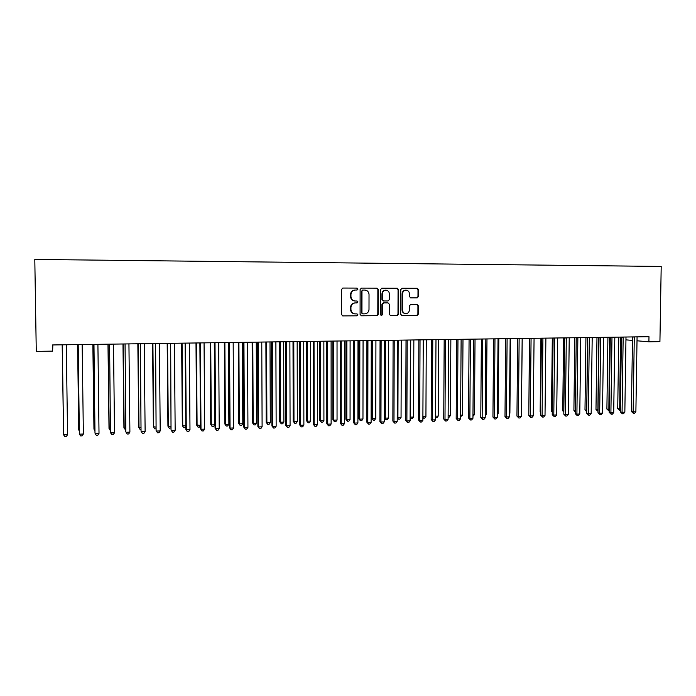 <?xml version="1.0" encoding="UTF-8"?>
<svg xmlns="http://www.w3.org/2000/svg" width="696" height="696" viewBox="0 0 696 696"><rect width="100%" height="100%" fill="white"/><g stroke="black" fill="none" stroke-linecap="round" stroke-linejoin="round"><path stroke-width="1.04" d="M357.97 289.066L357.039 288.092L342.858 288.048L341.527 289.44L341.527 314.522L342.815 315.906L357.013 315.827L357.944 314.853L357.039 313.887L355.056 313.896C352.55 313.583 351.175 312.104 350.941 309.476L350.941 307.397C351.202 304.7 352.62 303.221 355.204 302.943L357.022 302.943L357.953 301.968L357.039 301.003L355.151 301.003C352.602 300.715 351.202 299.236 350.949 296.557L350.949 294.469C351.21 291.789 352.62 290.31 355.186 290.032L357.039 290.041L357.97 289.066M356.709 290.041L357.561 289.075L356.63 288.1L342.745 288.057M342.562 315.88L356.604 315.793L357.535 314.818L356.848 313.887M354.682 313.87L354.655 313.87C352.15 313.548 350.775 312.078 350.54 309.45L350.54 307.371C350.801 304.683 352.22 303.204 354.795 302.925L356.622 302.925L357.544 301.96L356.77 301.003M417.174 297.879L418.453 296.513L418.479 289.649L417.209 288.283L402.062 288.231L400.783 289.597L400.696 314.209L401.94 315.566L417.095 315.479L418.374 314.113L418.409 305.831L417.165 304.474L410.692 304.483L409.405 305.849L409.387 309.972C409.161 312.234 407.978 313.452 405.846 313.635C403.81 313.374 402.706 312.165 402.514 309.998L402.566 293.808C402.784 291.598 403.932 290.389 406.012 290.162C408.1 290.38 409.248 291.598 409.448 293.816L409.439 296.513L410.71 297.879L417.174 297.879L417.974 296.513L418 289.649L416.73 288.283L401.949 288.24M637.005 340.796L648.898 341.797L648.985 336.699L52.505 344.955L52.6 351.132L52.852 344.946M648.898 341.797L659.921 341.632L661.2 266.446L34.8 259.434L36.27 351.384L52.6 351.132M378.293 289.536L376.988 288.153L361.45 288.109L360.119 289.493L360.093 314.427L361.372 315.801L376.936 315.714L378.241 314.331L378.293 289.536L376.553 288.161L361.32 288.109M381.895 288.17L397.233 288.222L398.521 289.597L398.443 314.218L397.146 315.592L390.569 315.636L389.316 314.27L389.342 304.256L388.064 302.89L383.687 302.899L382.382 304.274L382.356 314.723L381.408 315.688L380.529 314.731L380.582 289.545L381.86 288.17M625.939 339.857L632.481 340.414M355.143 290.032L354.786 290.032C352.22 290.31 350.81 291.789 350.549 294.469L350.949 294.469M354.986 300.994L354.751 300.985C352.202 300.698 350.801 299.219 350.549 296.548L350.549 294.469M361.12 315.767L376.501 315.68L377.806 314.296L377.858 289.545M362.903 290.049L361.972 291.024L361.946 312.895L362.842 313.861L364.782 313.853C367.34 313.565 368.75 312.086 369.002 309.407L369.028 294.495C368.784 291.807 367.375 290.328 364.817 290.058L362.903 290.049M362.477 290.058L361.972 291.024M362.425 313.826L361.529 312.869L361.555 291.024M381.765 288.179L397.233 288.222M390.317 315.601L396.694 315.566L397.981 314.192L398.06 289.597L396.772 288.222M387.689 302.882L383.244 302.882L381.939 304.256L381.913 314.688L382.356 314.723M381.156 315.636L381.913 314.688M389.368 293.86C389.168 291.624 388.003 290.397 385.88 290.18C383.774 290.406 382.617 291.633 382.4 293.851L382.391 299.602L383.679 300.968L388.055 300.968L389.36 299.593L389.368 293.86M385.88 290.18L385.436 290.18C383.339 290.406 382.182 291.633 381.965 293.851L382.4 293.851M383.618 300.968L381.947 299.584L381.965 293.851M410.57 297.871L416.686 297.871M406.012 290.162L405.542 290.162C403.462 290.389 402.323 291.598 402.105 293.808L402.566 293.808M405.603 313.618L405.376 313.609C403.349 313.348 402.245 312.139 402.053 309.981L402.105 293.808M401.696 315.532L416.617 315.445L417.896 314.087L417.931 305.814L416.869 304.474M62.179 344.816L63.519 430.72M62.188 344.816L63.519 430.85M62.283 345.042L63.588 434.809L62.266 344.816M67.564 434.652L66.39 436.496L64.806 436.566L63.588 434.809L67.564 434.652L66.294 344.764M77.587 344.607L78.752 429.632L79.3 430.111M77.647 344.607L78.831 430.128L79.309 430.841M92.855 344.398L93.951 429.04L94.943 429.493M92.977 344.398L94.073 429.528L94.961 430.859M78.204 344.825L79.353 433.651L78.178 344.598M83.363 434.017L82.189 435.853L80.614 435.922L79.431 434.173L83.363 434.017L82.172 344.546M93.969 344.598L94.987 433.025L93.951 344.381M99.015 433.382L97.832 435.217L96.274 435.278L95.117 433.538L99.015 433.382L97.91 344.329M107.984 344.189L109.011 428.458L110.429 428.893M108.158 344.181L109.185 428.936L110.455 430.624M122.983 343.981L123.931 427.875L125.785 428.292M123.209 343.972L124.166 428.353L125.802 430.015M109.594 344.389L110.473 432.407L109.576 344.163M114.527 432.755L113.335 434.582L111.786 434.643L110.664 432.912L114.527 432.755L113.491 344.111M125.071 344.172L125.819 431.79L125.054 343.954M129.9 432.138L128.69 433.956L127.168 434.017L126.063 432.294L129.9 432.138L128.934 343.894M137.843 343.772L138.73 427.3L140.992 427.692M138.121 343.772L139.009 427.77L140.053 429.449L141.01 429.406M140.409 343.954L141.036 431.181L140.392 343.737M145.125 431.52L143.915 433.33L142.393 433.399L141.331 431.677L145.125 431.52L144.237 343.685M152.572 343.572L153.39 426.726L156.069 427.1M152.903 343.563L153.72 427.196L154.738 428.866L153.39 426.726M156.087 428.814L154.738 428.866M155.608 343.746L156.104 430.572L155.591 343.528M160.21 430.92L158.993 432.721L157.496 432.781L156.452 431.068L160.21 430.92L159.401 343.476M157.496 432.781L156.104 430.572M167.179 343.372L167.927 426.161L171.007 426.517M167.553 343.363L168.301 426.622L169.293 428.292L167.927 426.161M171.016 427.822L169.293 428.292M170.668 343.537L171.033 429.971L170.65 343.319M175.166 430.311L173.939 432.103L172.451 432.164L171.434 430.467L175.166 430.311L174.426 343.267M172.451 432.164L171.033 429.971M181.647 343.171L182.335 425.595L185.806 425.943M182.074 343.163L182.761 426.056L183.727 427.718L182.335 425.595M185.815 426.709L185.162 427.657L183.727 427.718M185.588 343.328L185.136 343.145L185.832 429.38L186.284 429.867L185.571 343.111M189.982 429.719L188.746 431.503L187.276 431.564L186.284 429.867L189.982 429.719L189.312 343.058M187.276 431.564L185.832 429.38M195.994 342.971L196.611 425.038L200.474 425.369M196.472 342.963L197.09 425.5L198.029 427.153L196.611 425.038M200.483 425.604L199.447 427.092L198.029 427.153M200.378 343.119L199.874 342.945L200.5 428.788L201.005 429.275L200.361 342.91M204.667 429.127L203.423 430.902L201.962 430.963L201.005 429.275L204.667 429.127L204.067 342.858M201.962 430.963L200.5 428.788M210.218 342.771L210.766 424.49L211.288 424.943L214.82 424.804L214.281 342.719M210.74 342.763L211.288 424.943L212.202 426.587L210.766 424.49M214.82 424.804L213.62 426.535L212.202 426.587M215.029 342.919L214.481 342.736L215.038 428.205L215.586 428.684L215.012 342.702M219.214 428.536L217.97 430.311L216.526 430.372L215.586 428.684L219.214 428.536L218.692 342.658M216.526 430.372L215.038 428.205M224.312 342.58L224.808 423.942L225.374 424.395L228.871 424.255L228.401 342.519M224.878 342.571L225.374 424.395L226.261 426.03L224.808 423.942M228.871 424.255L227.662 425.978L226.261 426.03M229.558 342.719L228.958 342.51L229.445 427.622L230.045 428.101L229.541 342.502M233.639 427.953L232.386 429.719L230.95 429.78L230.045 428.101L233.639 427.953L233.177 342.458M230.95 429.78L229.445 427.622M238.293 342.38L238.719 423.403L239.328 423.847L242.8 423.707L242.391 342.328M238.902 342.371L239.328 423.847L240.198 425.482L238.719 423.403M242.8 423.707L241.582 425.421L240.198 425.482M243.948 342.519L243.304 342.345L243.73 427.048L244.374 427.527L243.931 342.301M247.933 427.379L246.68 429.136L245.253 429.197L244.374 427.527L247.933 427.379L247.541 342.258M245.253 429.197L243.73 427.048M252.152 342.188L252.518 422.863L253.17 423.307L256.615 423.168L256.259 342.136M252.805 342.18L253.17 423.307L254.014 424.934L252.518 422.863M256.615 423.168L255.389 424.873L254.014 424.934M258.216 342.319L257.52 342.119L257.885 426.483L258.573 426.952L258.199 342.11M262.105 426.805L260.843 428.553L259.434 428.614L258.573 426.952L262.105 426.805L261.774 342.058M259.434 428.614L257.885 426.483M265.889 342.006L266.194 422.333L266.89 422.768L270.3 422.637L270.013 341.945M266.585 341.988L266.89 422.768L267.708 424.386L266.194 422.333M270.3 422.637L269.074 424.334L267.708 424.386M272.353 342.119L271.614 341.954L271.91 425.917L272.649 426.387L272.336 341.91M276.147 426.239L274.885 427.988L273.485 428.04L272.649 426.387L276.147 426.239L275.886 341.866M273.485 428.04L271.91 425.917M279.505 341.814L279.757 421.802L280.497 422.237L283.881 422.107L283.646 341.753M280.253 341.806L280.497 422.237L281.297 423.847L279.757 421.802M283.881 422.107L282.646 423.794L281.297 423.847M286.369 341.927L285.586 341.727L285.821 425.36L286.604 425.822L286.361 341.719M290.075 425.682L288.796 427.414L287.413 427.475L286.604 425.822L290.075 425.682L289.875 341.666M287.413 427.475L285.821 425.36M293.016 341.623L293.199 421.28L293.982 421.706L297.34 421.576L297.166 341.571M293.799 341.614L293.982 421.706L294.756 423.316L293.199 421.28M297.34 421.576L296.105 423.264L294.756 423.316M300.263 341.736L299.437 341.562L299.611 424.804L300.437 425.265L300.254 341.527M303.874 425.125L302.595 426.848L301.22 426.909L300.437 425.265L303.874 425.125L303.734 341.475M301.22 426.909L299.611 424.804M306.405 341.44L306.536 420.758L307.362 421.184L310.686 421.054L310.573 341.388M307.232 341.431L307.362 421.184L308.111 422.785L306.536 420.758M310.686 421.054L309.442 422.733L308.111 422.785M314.035 341.545L313.165 341.371L313.278 424.255L314.148 424.708L314.026 341.336M317.559 424.569L316.271 426.291L314.905 426.352L314.148 424.708L317.559 424.569L317.48 341.292M314.905 426.352L313.278 424.255M319.681 341.257L319.76 420.245L320.621 420.671L323.918 420.541L323.858 341.197M320.551 341.249L320.621 420.671L321.352 422.263L319.76 420.245M323.918 420.541L322.674 422.211L321.352 422.263M327.694 341.353L326.781 341.162L326.824 423.716L327.738 424.16L327.677 341.144M331.122 424.029L329.826 425.743L328.477 425.795L327.738 424.16L331.122 424.029L331.105 341.101M328.477 425.795L326.824 423.716M332.845 341.075L332.871 419.731L333.775 420.149L337.047 420.027L337.038 341.014M333.758 341.066L333.775 420.149L334.48 421.741L332.871 419.731M337.047 420.027L335.794 421.689L334.48 421.741M341.223 341.162L340.274 340.996L340.266 423.177L341.214 423.62L341.214 340.962M344.564 423.481L343.276 425.186L341.936 425.247L341.214 423.62L344.564 423.481L344.607 340.91M341.936 425.247L340.266 423.177M345.903 340.892L345.877 419.227L346.817 419.644L350.062 419.514L350.105 340.84M346.852 340.883L346.817 419.644L347.504 421.228L345.877 419.227M350.062 419.514L348.8 421.176L347.504 421.228M354.647 340.979L353.646 340.814L353.585 422.637L354.577 423.081L354.629 340.77M357.901 422.942L356.596 424.647L355.273 424.699L354.577 423.081L357.901 422.942L357.996 340.727M355.273 424.699L353.585 422.637M358.858 340.718L358.771 418.722L359.754 419.14L362.964 419.009L363.068 340.657M359.841 340.701L359.754 419.14L360.415 420.715L358.771 418.722M362.964 419.009L361.702 420.662L360.415 420.715M367.949 340.796L366.914 340.631L366.792 422.107L367.819 422.542L367.932 340.588M371.116 422.411L369.811 424.108L368.497 424.16L367.819 422.542L371.116 422.411L371.272 340.544M368.497 424.16L366.792 422.107M371.699 340.535L371.56 418.226L372.577 418.635L375.77 418.514L375.918 340.483M372.717 340.527L372.577 418.635L373.221 420.21L371.56 418.226M375.77 418.514L374.5 420.158L373.221 420.21M381.138 340.614L380.06 340.422L379.885 421.585L380.956 422.02L381.13 340.405M384.227 421.88L382.913 423.568L381.608 423.62L380.956 422.02L384.227 421.88L384.436 340.361M381.608 423.62L379.885 421.585M384.436 340.387L384.244 417.731L385.297 418.139L388.464 418.018L388.664 340.3M385.488 340.344L385.297 418.139L385.923 419.705L384.244 417.731M388.464 418.018L387.194 419.653L385.923 419.705M394.223 340.431L393.101 340.24L392.866 421.063L393.98 421.489L394.206 340.231M397.216 421.358L395.911 423.038L394.615 423.09L393.98 421.489L397.216 421.358L397.486 340.179M394.615 423.09L392.866 421.063M398.155 340.17L397.912 417.644L401.053 417.522L401.314 340.126M397.233 417.391L398.521 419.201L397.233 417.817M401.053 417.522L399.774 419.157L398.521 419.201M407.186 340.248L406.029 340.066L405.742 420.549L406.89 420.967L407.177 340.048M410.109 420.845L408.787 422.515L407.508 422.568L406.89 420.967L410.109 420.845L410.423 340.005M407.508 422.568L405.742 420.549M410.727 339.996L410.431 417.156L413.537 417.035L413.85 339.952M410.118 417.043L411.014 418.705L410.118 417.913M413.537 417.035L412.258 418.661L411.014 418.705M420.045 340.074L418.853 339.909L418.514 420.036L419.697 420.454L420.036 339.865M422.881 420.323L421.567 421.993L420.288 422.046L419.697 420.454L422.881 420.323L423.255 339.822M420.288 422.046L418.514 420.036M422.898 416.669L425.926 416.547L426.283 339.787M425.926 416.547L424.647 418.165L422.898 417.983M423.412 418.218L422.898 416.834M432.799 339.892L431.572 339.735L431.172 419.523L432.399 419.94L432.781 339.691M435.557 419.819L434.234 421.471L432.973 421.524L432.399 419.94L435.557 419.819L435.983 339.648M432.973 421.524L431.172 419.523M435.574 416.173L438.21 416.069L438.619 339.613M438.21 416.069L436.923 417.678L435.565 417.687M445.44 339.718L444.178 339.561L443.735 419.018L444.988 419.436L445.431 339.517M448.12 419.305L446.797 420.958L445.544 421.01L444.988 419.436L448.12 419.305L448.598 339.474M445.544 421.01L443.735 419.018M448.146 415.677L450.399 415.59L450.851 339.439M450.399 415.59L449.111 417.2L448.137 417.235M457.985 339.544L456.68 339.387L456.185 418.522L457.481 418.931L457.968 339.344M460.587 418.809L459.256 420.454L458.012 420.506L457.481 418.931L460.587 418.809L461.117 339.3M458.012 420.506L456.185 418.522M460.613 415.19L462.492 415.12L462.988 339.274M462.492 415.12L460.595 416.747M470.418 339.37L469.078 339.213L468.538 418.026L469.87 418.435L470.409 339.17M472.949 418.305L471.61 419.949L470.383 420.001L469.87 418.435L472.949 418.305L473.524 339.126M470.383 420.001L468.538 418.026M472.975 414.712L474.481 414.651L475.029 339.109M474.481 414.651L472.958 416.251M482.754 339.196L481.38 339.022L480.788 417.53L482.154 417.939L482.737 339.004M485.208 417.809L483.868 419.444L482.641 419.497L482.154 417.939L485.208 417.809L485.834 338.961M482.641 419.497L480.788 417.53M485.234 414.233L486.382 414.181L486.974 338.943M486.382 414.181L485.225 415.599M494.978 339.03L493.577 338.848L492.942 417.043L494.334 417.443L494.969 338.83M497.362 417.322L496.022 418.949L494.812 419.001L494.334 417.443L497.362 417.322L498.04 338.787M494.812 419.001L492.942 417.043M497.396 413.755L498.188 413.72L498.815 338.778M498.188 413.72L497.388 414.685M507.114 338.856L505.679 338.682L504.992 416.556L506.418 416.956L507.106 338.665M509.428 416.834L508.08 418.461L506.879 418.505L506.418 416.956L509.428 416.834L510.151 338.621M506.879 418.505L504.992 416.556M509.455 413.285L509.898 413.267L510.568 338.613M509.898 413.267L509.455 413.798M519.146 338.691L517.676 338.543L516.945 416.077L518.407 416.478L519.138 338.5M521.391 416.356L520.034 417.965L518.842 418.018L518.407 416.478L521.391 416.356L522.157 338.456M518.842 418.018L516.945 416.077M521.417 412.815L522.235 338.456M531.083 338.526L529.578 338.378L528.803 415.599L530.291 415.999L531.074 338.334M533.249 415.877L531.901 417.487L530.717 417.53L530.291 415.999L533.249 415.877L534.067 338.291M530.717 417.53L528.803 415.599M529.456 338.352L528.838 412.136M542.923 338.36L541.392 338.212L540.566 415.129L542.088 415.521L542.915 338.169M545.02 415.399L543.663 417.008L542.497 417.052L542.088 415.521L545.02 415.399L545.882 338.125M542.497 417.052L540.566 415.129M540.931 338.195L540.148 411.658L540.601 411.771M540.601 412.258L540.148 411.658M554.668 338.195L553.102 338.03L552.232 414.659L553.79 415.051L554.651 338.004M556.696 414.929L555.338 416.53L554.173 416.573L553.79 415.051L556.696 414.929L557.6 337.969M554.173 416.573L552.232 414.659M552.311 338.038L551.484 411.214L552.276 411.406M552.259 412.25L551.484 411.214M566.318 338.038L564.726 337.891L563.812 414.198L565.396 414.581L566.309 337.847M568.284 414.459L566.918 416.051L565.761 416.104L565.396 414.581L568.284 414.459L569.232 337.804M565.761 416.104L563.812 414.198M563.603 337.882L562.742 410.779L563.847 411.04M563.838 412.223L562.742 410.779M577.871 337.873L576.253 337.734L575.296 413.737L576.906 414.12L577.863 337.682M579.777 413.998L578.411 415.582L577.262 415.634L576.906 414.12L579.777 413.998L580.76 337.647M577.262 415.634L575.296 413.737M574.809 337.725L573.904 410.344L575.331 410.666M575.314 412.058L573.904 410.344M589.338 337.717L587.685 337.551L586.693 413.276L588.329 413.659L589.329 337.525M591.174 413.537L589.808 415.12L588.668 415.164L588.329 413.659L591.174 413.537L592.2 337.49M588.668 415.164L586.693 413.276M585.928 337.577L584.988 409.909L586.728 410.257M587.537 337.551L586.719 410.901M586.711 411.693L584.988 409.909M600.709 337.56L599.03 337.421L597.995 412.824L599.665 413.198L600.7 337.369M602.484 413.085L601.109 414.659L599.987 414.703L599.665 413.198L602.484 413.085L603.554 337.334M599.987 414.703L597.995 412.824M596.968 337.421L595.985 409.483L598.038 409.814M598.595 337.403L597.916 411.301L595.985 409.483M611.993 337.403L610.288 337.238L609.209 412.371L610.905 412.745L611.984 337.212M613.707 412.632L612.332 414.198L611.21 414.242L610.905 412.745L613.707 412.632L614.82 337.177M611.21 414.242L609.209 412.371M607.913 337.273L606.895 409.057L609.252 409.379M609.574 337.247L608.843 410.866L606.895 409.057M623.19 337.247L621.458 337.108L620.336 411.928L622.067 412.293L623.181 337.055M624.843 412.18L623.459 413.746L622.355 413.789L622.067 412.293L624.843 412.18L625.991 337.021M622.355 413.789L620.336 411.928M618.779 337.116L617.726 408.63L620.38 408.944M620.467 337.099L619.684 410.44L617.726 408.63M620.362 410.414L619.684 410.44M634.3 337.09L632.534 336.934L631.376 411.484L633.134 411.849L634.291 336.907M635.883 411.736L634.508 413.293L633.404 413.337L633.134 411.849L635.883 411.736L637.075 336.864M633.404 413.337L631.376 411.484M377.806 314.296L378.241 314.331M376.501 315.68L376.936 315.714M376.553 288.161L376.988 288.153M398.06 289.597L398.521 289.597M397.981 314.192L398.443 314.218M396.694 315.566L397.146 315.592M383.244 302.882L383.687 302.899M381.939 304.256L382.382 304.274M381.947 299.584L382.391 299.602M402.053 309.981L402.514 309.998M417.931 305.814L418.409 305.831M417.896 314.087L418.374 314.113M416.617 315.445L417.095 315.479M416.73 288.283L417.209 288.283M418 289.649L418.479 289.649M417.974 296.513L418.453 296.513M383.235 300.959L383.679 300.968"/></g></svg>
